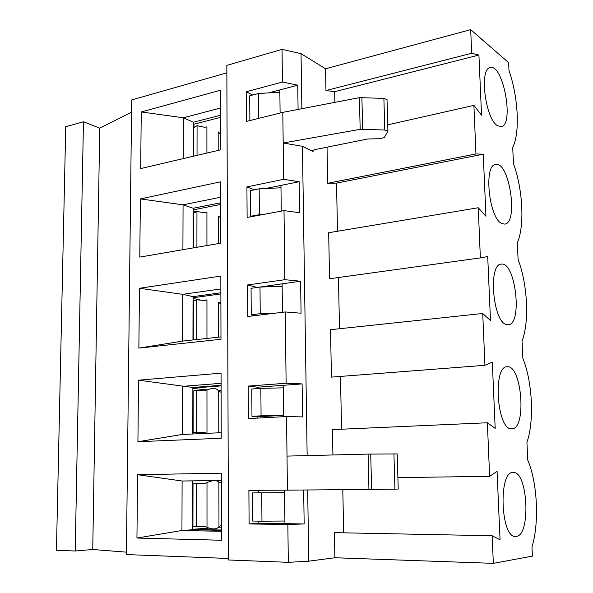 <?xml version="1.0" encoding="UTF-8"?>
<svg xmlns="http://www.w3.org/2000/svg" width="593" height="593" viewBox="0 0 593 593"><rect width="100%" height="100%" fill="white"/><g stroke="black" fill="none" stroke-linecap="round" stroke-linejoin="round"><path stroke-width="0.89" d="M193.37 124.345L220.455 117.407M220.492 133.269L219.417 133.529M195.623 126.554L193.362 125.553M193.207 209.878L220.663 204.444M220.692 216.682L219.01 217.001M196.305 211.849L193.207 210.819M193.036 297.753L220.87 293.913M220.892 302.319L218.639 302.623M201.16 300.199L193.036 298.398M192.866 388.067L221.093 385.902M221.1 390.268L218.231 390.476M206.913 389.912L192.866 388.4M221.434 530.009L192.599 529.445M212.235 480.73L192.695 480.901L192.599 529.742L221.434 530.305M221.434 527.822L217.861 527.755M221.315 480.612L216.341 480.686M209.114 528.104L192.606 529.282M193.614 156.174L193.666 127.703L197.069 125.701L204.674 127.287L206.905 126.828L206.913 153.053M218.209 150.407L218.172 131.868L220.492 134.033M197.069 125.701L197.032 155.373M193.444 247.874L193.511 213.109L196.958 211.553L204.667 212.754L206.927 212.161L206.935 245.554M218.394 243.582L218.343 216.008L220.692 217.846M196.958 211.553L196.906 247.274M193.274 339.937L193.348 300.844L196.839 299.769L204.659 300.555L206.95 299.813L206.957 338.44M218.587 337.165L218.513 302.408L220.9 303.905M196.839 299.769L196.787 339.552M206.609 433.35L204.644 432.46L193.11 432.645L193.185 391.002L196.72 390.431L204.652 390.787L206.972 389.89L206.979 433.335M221.107 392.292L218.698 391.15C216.801 388.126 212.894 387.703 206.972 389.89M205.586 432.89L193.11 432.645M196.72 390.431L196.668 432.312M204.659 483.54L193.014 483.688L204.637 483.547L206.994 482.487L207.001 527.355C213.057 529.675 217.045 529.401 218.973 526.517L221.426 525.487M221.322 483.11L215.941 480.597M212.731 480.641L206.994 482.487M207.001 527.355L204.637 526.406L192.933 526.51L193.014 483.688M196.602 483.651L196.542 526.725M261.728 492.865L284.581 492.613L284.914 521.017L261.965 521.195L261.728 492.865L252.499 492.909L284.581 492.613L284.551 490.159L284.951 523.663L304.165 523.945L303.668 490.003M298.086 109.423L297.738 85.199L279.829 89.928L280.104 113.041L279.829 89.928L268.533 92.908M387.029 99.794L387.926 131.075L384.316 137.494L379.831 138.74L367.779 138.977L314.475 149.688L312.511 150.904L313.097 151.46L302.437 146.323L283.187 142.98L283.632 179.338L299.146 181.725L280.956 185.409L281.26 211.123L280.956 185.409L265.568 188.522M299.146 181.725L299.606 212.739L284.01 210.611L284.855 279.688L300.607 281.245L282.12 283.817L282.453 312.289L282.12 283.817L256.791 287.509M300.607 281.245L301.074 313.23L285.248 311.955L286.123 383.241L302.111 383.908L283.313 385.302L283.684 416.694L283.313 385.302L257.577 387.207L257.592 388.6M284.914 521.017L284.951 523.663L258.659 523.278L249.104 523.938L287.85 524.523L288.317 562.327L308.76 561.171L334.889 557.754L493.332 563.35L532.418 556.123L531.973 546.916C539.467 522.863 537.399 482.465 527.792 460.272L526.925 442.393C534.419 421.023 532.418 381.81 522.878 358.387L522.04 341.049C529.527 322.214 527.577 284.129 518.104 259.564L517.296 242.745C524.775 226.304 522.885 189.293 513.479 163.661L512.693 147.338C520.157 133.158 518.319 97.185 508.987 70.56L508.601 62.621L470.679 29.65L471.68 53.259L478.922 55.06L481.546 115.19L473.896 105.384L475.957 153.943L483.243 154.21L485.949 216.26L478.24 207.75L480.367 257.903L487.705 256.532L490.493 320.605L482.724 313.489L484.926 365.31L492.309 362.204L495.192 428.391L487.364 422.765L489.633 476.335L497.067 471.368L500.047 539.786L492.16 535.753L493.332 563.35M65.749 126.709L56.439 550.304L75.215 551.001L83.457 121.773L65.749 126.709M261.076 415.819L251.966 416.323L257.814 416.775L283.669 415.359L261.076 415.819L260.846 388.363L283.343 387.837M251.966 416.323L251.773 389.03L260.846 388.363M221.093 385.309L192.873 387.481L138.54 380.187L221.063 373.153L221.219 438.242L137.917 441.718L138.54 380.187M221.204 432.69L182.273 434.454L182.436 386.347L221.085 383.315M192.873 387.481L192.784 433.98M274.885 313.208L260.223 313.682L260.001 287.064L282.149 286.278M260.223 313.682L251.254 314.772L251.061 288.309L260.001 287.064M251.254 314.772L255.064 315.602M220.87 292.772L193.044 296.633L182.755 294.328L139.474 288.287L220.833 276.079L220.981 339.263L138.866 348.113L139.474 288.287M220.974 336.906L182.592 341.101L182.755 294.328L220.863 288.939M193.044 296.633L192.962 339.967M263.248 214.473L259.393 214.644L259.171 188.826L280.986 187.788M259.393 214.644L250.557 216.289L250.379 190.612L259.171 188.826M250.557 216.289L251.573 216.645M220.655 202.791L193.207 208.254L183.067 204.837L140.378 198.914L220.603 181.821L220.752 243.174L139.785 257.103L140.378 198.914M182.911 249.683L183.067 204.837L220.64 197.224M193.207 208.254L193.133 247.926M226.86 72.843L131.69 99.928L126.398 554.566L228.52 558.48M221.463 540.26L136.946 538.036L137.583 474.711L221.3 473.17L221.463 540.26M220.529 149.866L140.682 168.575L141.253 111.958L220.388 90.262L220.529 149.866M258.585 118.4L258.37 93.509L279.859 92.241M249.883 120.564L249.712 95.807L258.37 93.509M220.448 115.257L193.37 122.232L183.37 117.777L141.253 111.958M183.23 158.605L183.37 117.777L220.433 108.052M193.37 122.232L193.303 156.241M126.428 552.157L92.745 549.496L75.215 551.001M131.55 112.129L99.75 128.155L83.457 121.773M99.75 128.155L92.745 549.496M192.695 480.901L182.11 481.005L137.583 474.711M192.599 529.742L181.94 530.505L182.11 481.005L221.315 480.471M182.592 341.101L138.866 348.113M182.273 434.454L137.917 441.718M221.441 531.306L181.94 530.505L136.946 538.036M261.965 521.195L252.7 521.069L252.499 492.909M307.678 489.974L308.76 561.171M492.16 535.753L334.408 532.64L334.889 557.754M342.798 489.685L343.681 532.825M487.364 422.765L332.436 429.621L332.925 454.964M340.478 376.422L341.561 429.213M482.724 313.489L330.531 329.693L331.435 377.118L484.926 365.31M338.455 277.517L339.5 328.737M478.24 207.75L328.678 232.723L329.552 278.747L480.367 257.903M327.039 147.168L327.729 183.274L336.52 183.104L337.506 231.255M301.867 108.697L301.029 53.652L325.542 68.781L325.957 90.559L334.645 91.693L334.867 102.352M302.437 146.323L307.152 455.602M397.206 453.927L368.09 454.097L287.012 456.099L286.53 416.538L302.593 416.916L302.111 383.908M393.922 453.86L394.923 489.136L398.214 489.055M368.09 454.097L368.95 489.477L287.427 490.137L287.012 456.099M287.427 490.137L248.89 490.404L249.104 523.938M286.123 383.241L248.215 386.087L248.423 418.591L286.53 416.538M284.855 279.688L247.555 284.974L247.763 316.484L285.248 311.955M283.632 179.338L246.918 186.899L247.118 217.468L284.01 210.611M387.926 131.075L384.775 129.993L360.173 129.326L283.187 142.98L282.809 112.366L359.402 97.637L383.886 98.386L387.021 99.565M288.317 562.327L228.527 559.977L226.837 65.371L282.038 49.389L282.438 82.042L246.303 91.745L246.495 121.409L282.809 112.366M394.923 489.136L368.95 489.477M301.029 53.652L282.038 49.389M282.438 82.042L297.738 85.199M304.165 523.945L287.85 524.523M325.957 90.559L471.68 53.259M325.542 68.781L470.679 29.65M497.312 125.583C485.244 118.533 479.085 68.536 490.189 67.632C503.205 63.466 514.516 125.153 501.181 126.672L497.312 125.583M387.748 124.841L473.896 105.384M501.819 223.546C489.047 218.617 483.391 164.891 495.578 164.469C509.276 160.829 518.712 223.131 504.702 224.11L501.819 223.546M506.466 324.586C492.916 322.118 487.928 263.959 501.218 264.144C515.51 261.12 522.848 324.453 508.245 324.779L506.466 324.586M511.262 428.835C496.86 429.258 492.724 365.851 507.104 366.77C521.87 364.443 526.925 429.28 511.848 428.85L511.262 428.835M516.214 536.465L515.539 536.502C500.507 537.933 498.246 470.627 513.19 472.488C527.881 470.872 531.106 535.523 516.214 536.465M327.729 183.274L475.957 153.943M336.52 183.104L483.243 154.21M397.881 477.61L489.633 476.335M252.633 95.028L246.303 91.745M334.645 91.693L478.922 55.06M258.392 490.337L258.415 492.753M258.637 521.151L258.659 523.278M257.814 416.775L257.822 418.087M254.36 189.804L246.918 186.899M256.791 287.346L247.555 284.974M257.577 387.207L248.215 386.087M218.698 391.15L218.78 432.794M218.884 482.346L218.973 526.517M313.097 151.46L313.074 150.148M360.173 129.326L359.402 97.637M384.775 129.993L383.886 98.386M362.679 129.163L361.893 97.46M370.729 454.053L371.603 489.447M398.214 489.062L397.206 453.904"/></g></svg>
